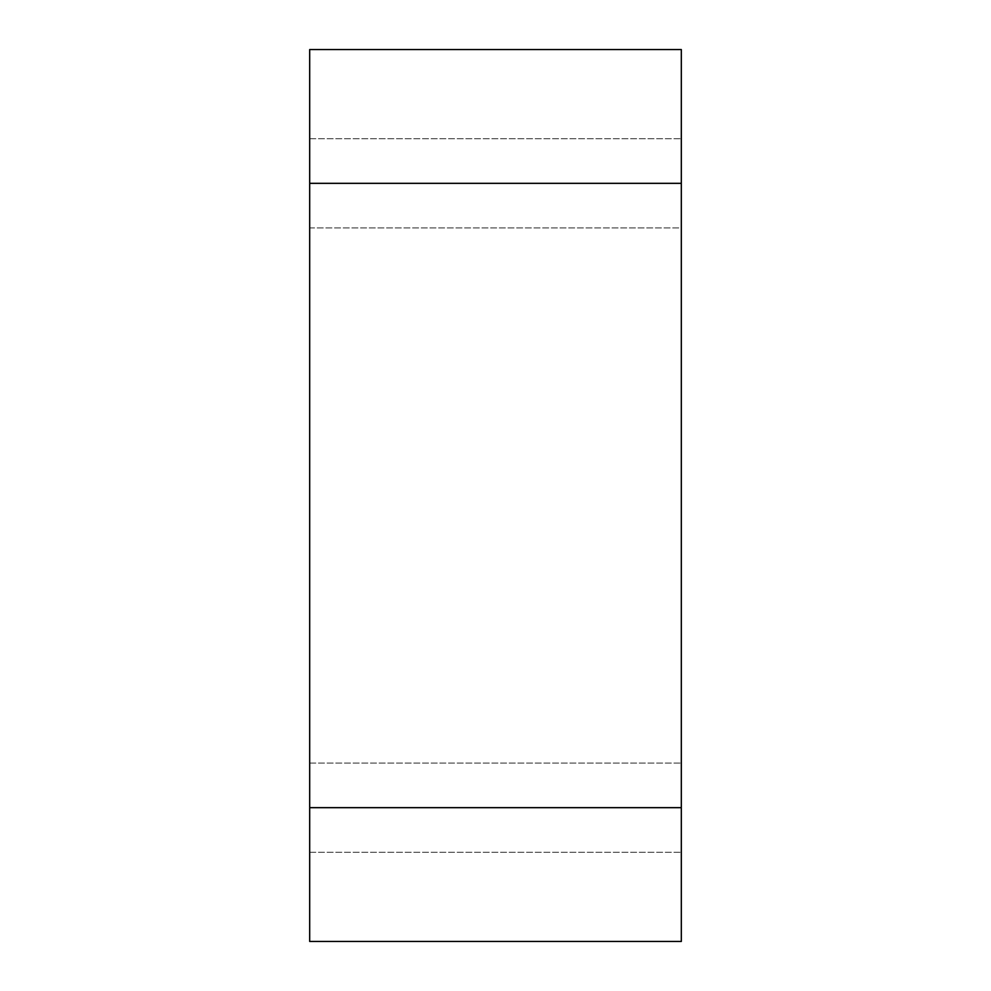 <?xml version="1.0" encoding="UTF-8"?>
<svg xmlns="http://www.w3.org/2000/svg" width="991" height="991" viewBox="0 0 991 991"><rect width="100%" height="100%" fill="white"/><g stroke="black" fill="none" stroke-linecap="round" stroke-linejoin="round"><path stroke-width="0.74" stroke-dasharray="4.96 3.72" d="M309.688 807.665L309.688 941.45L681.312 941.45L681.312 49.55L309.688 49.55L309.688 807.665L681.312 807.665M681.312 227.93L681.312 852.26L681.312 138.74L681.312 227.93L309.688 227.93L309.688 852.26L309.688 138.74L309.688 227.93L681.312 227.93M309.688 852.26L681.312 852.26L309.688 852.26M309.688 138.74L681.312 138.74L309.688 138.74M309.688 183.335L681.312 183.335M309.688 763.07L681.312 763.07L309.688 763.07"/><path stroke-width="1.49" d="M309.688 183.335L309.688 941.45L681.312 941.45L681.312 49.55L309.688 49.55L309.688 183.335L681.312 183.335M309.688 807.665L681.312 807.665"/></g></svg>
